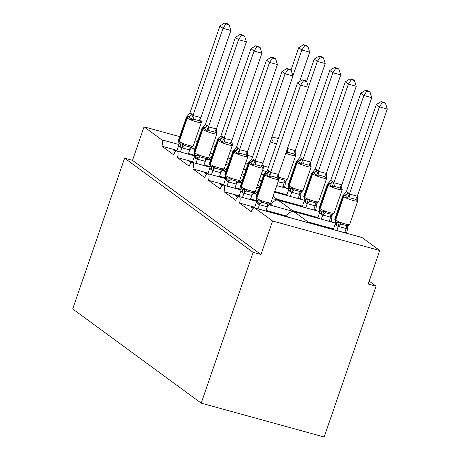 <?xml version="1.0" encoding="UTF-8"?>
<svg xmlns="http://www.w3.org/2000/svg" width="460" height="460" viewBox="0 0 460 460"><rect width="100%" height="100%" fill="white"/><g stroke="black" fill="none" stroke-linecap="round" stroke-linejoin="round"><path stroke-width="0.69" d="M177.083 150.374L161.868 146.182A5.37 2.185 -74.6 0 0 161.736 139.794L144.043 126.828L132.503 160.339L124.62 158.165L72.697 308.965L201.21 403.144L324.156 437L376.079 286.2L369.19 281.152M307.981 221.921L333.5 228.948M344.931 232.099L346.656 232.57L348.139 233.657M333.31 229.494L330.016 228.666M266.121 210.392L286.488 216.005C288.955 212.796 291.105 211.266 292.934 211.422L295.78 212.974L309.465 223.008M268.853 204.723L335.397 223.048M161.868 146.182L173.661 154.83A5.37 2.185 105.4 0 1 176.951 151.018A5.37 2.185 105.4 0 1 177.387 157.556L189.181 166.204A5.37 2.185 105.4 0 1 192.47 162.392A5.37 2.185 105.4 0 1 192.907 168.929L204.706 177.577A5.37 2.185 105.4 0 1 207.995 173.765A5.37 2.185 105.4 0 1 208.432 180.308L220.225 188.951A5.37 2.185 105.4 0 1 223.514 185.138A5.37 2.185 105.4 0 1 223.951 191.682L235.744 200.324A5.37 2.185 105.4 0 1 239.033 196.512A5.37 2.185 105.4 0 1 239.47 203.055L254.685 207.242M239.47 203.055L251.269 211.698A5.37 2.185 105.4 0 1 254.552 207.886L361.738 237.406A5.37 2.185 105.4 0 1 362.043 237.555L379.741 250.522L272.556 221.001L261.015 254.512L132.503 160.339M254.552 207.886A5.37 2.185 105.4 0 1 254.857 208.035L362.043 237.555M292.462 210.548L317.981 217.574M329.412 220.725L331.137 221.197L332.62 222.283M317.791 218.12L314.49 217.292M269.428 204.205L270.969 204.625C273.435 201.417 275.586 199.893 277.409 200.048L280.255 201.601L293.946 211.634M272.303 198.576L319.872 211.675M223.951 191.682L239.165 195.868M250.596 199.019L256.594 200.669M276.943 199.174L302.456 206.201M313.892 209.346L315.612 209.823L317.095 210.91M302.272 206.747L298.971 205.919M253.903 192.832L255.444 193.252L258.514 189.986M208.432 180.308L223.646 184.494M235.077 187.645L241.074 189.296M274.746 191.469L286.936 194.827M298.367 197.972L300.092 198.45L301.576 199.536M286.752 195.373L283.452 194.545M238.383 181.453L239.924 181.878L242.995 178.612M192.907 168.929L208.127 173.121M219.558 176.272L225.549 177.922M259.227 180.096L261.688 180.774M282.848 186.599L284.573 187.076L286.057 188.163M222.864 170.079L224.405 170.505L227.476 167.239M177.387 157.556L192.602 161.748M204.033 164.898L210.03 166.549M254.501 207.788L251.022 206.833L253.172 208.409M286.488 216.005L287.971 217.091M238.981 196.414L235.497 195.454L237.653 197.035M270.969 204.625L272.452 205.718M223.456 185.041L219.978 184.08L222.134 185.662M255.444 193.252L256.933 194.338M207.937 173.667L204.458 172.707L206.609 174.288M239.924 181.878L241.408 182.965M192.418 162.294L188.939 161.333L191.09 162.915M224.405 170.505L225.889 171.591M243.708 168.722L246.169 169.401M188.514 153.525L194.511 155.175M207.339 158.706L208.886 159.131L210.369 160.218M211.956 155.865L208.886 159.131M176.893 150.92L173.414 149.96L175.57 151.541M272.556 221.001L254.857 208.035M347.081 227.016A5.37 2.185 105.4 0 1 346.656 232.57M376.079 286.2L368.201 284.033L379.741 250.522M252.465 157.251L251.223 156.342L247.923 155.434M284.999 181.516A5.37 2.185 105.4 0 1 284.573 187.076M300.518 192.889A5.37 2.185 105.4 0 1 300.092 198.45M316.037 204.263A5.37 2.185 105.4 0 1 315.612 209.823M331.562 215.636A5.37 2.185 105.4 0 1 331.137 221.197M144.043 126.828L179.693 136.643M194.988 140.858L197.449 141.536M212.744 145.745L215.205 146.424M230.5 150.638L232.955 151.311M261.015 254.512L253.132 252.344L124.62 158.165M201.21 403.144L253.132 252.344M184.615 145.527L190.526 147.154L192.602 146.424L192.234 147.039L193.252 145.912A7.694 1.075 19 0 1 188.64 145.366A7.694 1.075 19 0 1 179.193 141.542A1.788 1.616 -53.8 0 0 179.561 143.29C180.285 144.078 181.349 144.216 182.752 143.71L184.615 145.527A3.939 1.69 -55.3 0 0 181.913 147.838L179.998 146.872L178.802 145.371L176.87 151.001M196.857 120.031L193.66 119.255L191.055 119.594L188.68 116.823L187.415 116.046L186.403 117.173L178.325 140.628A7.694 1.075 19 0 0 178.825 141.266L179.193 141.542L187.272 118.082A1.788 1.616 -53.8 0 1 188.68 116.823A3.939 3.553 126.2 0 0 191.768 114.045L192.964 115.54L200.899 117.559L200.905 122.308L199.577 120.882L196.857 120.031M229.086 24.777L227.849 23.868L224.698 23L225.94 23.908L229.086 24.777L230.886 30.469L200.899 117.559M230.886 30.469L223.008 28.296L193.016 115.385M225.94 23.908L223.008 28.296L219.903 26.024L189.859 113.263L191.768 114.045M192.602 146.424L189.738 149.971L181.913 147.838M188.301 154.14L189.738 149.971M180.418 151.972L181.855 147.798M200.462 120.066C201.146 120.313 201.296 121.06 200.905 122.308M178.848 142.496L179.561 143.29A3.939 3.553 126.2 0 1 180.372 147.142M182.752 143.71L181.907 147.648M178.802 145.371L178.957 143.376M191.055 119.594L192.964 115.54M187.415 116.046L189.859 113.263M219.903 26.024L224.698 23M299.569 81.593L309.701 52.17L301.817 50.002L298.712 47.725L290.996 70.144M304.75 45.615L307.901 46.483L306.659 45.569L303.514 44.706L304.75 45.615L301.817 50.002L292.928 75.825M271.923 137.086L278.363 138.483M266.518 171.591L262.528 170.511M271.9 137.16A3.939 1.363 86.9 0 0 272.475 140.961L270.606 140.915M303.514 44.706L298.712 47.725M309.701 52.17L307.901 46.483M200.134 156.9L206.051 158.527L208.121 157.797L207.753 158.412L208.771 157.286A7.694 1.075 19 0 1 204.165 156.739A7.694 1.075 19 0 1 194.718 152.915A1.788 1.616 -53.8 0 0 195.086 154.663C195.805 155.451 196.868 155.589 198.271 155.083L200.134 156.9A3.939 1.69 -55.3 0 0 197.432 159.212L195.523 158.246L194.327 156.745L192.389 162.374M212.376 131.405L209.179 130.629L206.574 130.968L204.2 128.196L202.94 127.42L201.923 128.547L193.844 152.001A7.694 1.075 19 0 0 194.344 152.639L194.718 152.915L202.791 129.455A1.788 1.616 -53.8 0 1 204.2 128.196A3.939 3.553 126.2 0 0 207.293 125.419L208.489 126.914L216.418 128.932L216.424 133.682L215.096 132.256L212.376 131.405M244.611 36.15L243.369 35.242L240.218 34.373L241.46 35.282L244.611 36.15L246.405 41.843L216.418 128.932M246.405 41.843L238.527 39.669L208.541 126.764M241.46 35.282L238.527 39.669L235.422 37.398L205.378 124.637L207.293 125.419M208.121 157.797L205.258 161.345L197.432 159.212M203.82 165.519L205.258 161.345M195.943 163.346L197.38 159.171M215.981 131.439C216.671 131.686 216.815 132.434 216.424 133.682M194.373 153.87L195.086 154.663A3.939 3.553 126.2 0 1 195.891 158.516M198.271 155.083L197.432 159.022M194.327 156.745L194.482 154.75M206.574 130.968L208.489 126.914M202.94 127.42L205.378 124.637M235.422 37.398L240.218 34.373M215.659 168.274L221.57 169.901L223.646 169.171L223.272 169.786L224.29 168.659A7.694 1.075 19 0 1 219.684 168.113A7.694 1.075 19 0 1 210.237 164.289A1.788 1.616 -53.8 0 0 210.605 166.037C211.324 166.825 212.388 166.963 213.791 166.457L215.659 168.274A3.939 1.69 -55.3 0 0 212.957 170.585L211.042 169.619L209.846 168.124L207.908 173.748M227.895 142.784L224.704 142.002L222.094 142.341L219.719 139.57L218.46 138.793L217.442 139.921L209.369 163.375A7.694 1.075 19 0 0 209.863 164.013L210.237 164.289L218.316 140.829A1.788 1.616 -53.8 0 1 219.719 139.57A3.939 3.553 126.2 0 0 222.812 136.792L224.008 138.287L231.938 140.306L231.949 145.055L230.615 143.629L227.895 142.784M260.13 47.524L258.888 46.615L255.743 45.747L256.979 46.655L260.13 47.524L261.93 53.216L231.938 140.306M261.93 53.216L254.046 51.043L224.06 138.138M256.979 46.655L254.046 51.043L250.941 48.771L220.903 136.01L222.812 136.792M223.646 169.171L220.783 172.718L212.957 170.585M219.345 176.893L220.783 172.718M211.462 174.719L212.899 170.545M231.501 142.813C232.191 143.06 232.34 143.807 231.949 145.055M209.892 165.249L210.605 166.037A3.939 3.553 126.2 0 1 211.416 169.889M213.791 166.457L212.951 170.395M209.846 168.124L210.001 166.123M222.094 142.341L224.008 138.287M218.46 138.793L220.903 136.01M250.941 48.771L255.743 45.747M231.179 179.647L237.09 181.274L239.165 180.544L238.797 181.159L239.809 180.032A7.694 1.075 19 0 1 235.204 179.486A7.694 1.075 19 0 1 225.756 175.662A1.788 1.616 -53.8 0 0 226.124 177.41C226.849 178.198 227.913 178.336 229.316 177.83L231.179 179.647A3.939 1.69 -55.3 0 0 228.476 181.959L226.561 180.993L225.365 179.498L223.433 185.121M243.415 154.157L240.223 153.375L237.619 153.72L235.238 150.943L233.979 150.167L232.967 151.294L224.888 174.748A7.694 1.075 19 0 0 225.388 175.386L225.756 175.662L233.835 152.202A1.788 1.616 -53.8 0 1 235.238 150.943A3.939 3.553 126.2 0 0 238.332 148.166L239.528 149.661L247.463 151.679L247.468 156.429L246.134 155.008L243.415 154.157M275.649 58.897L274.413 57.989L271.262 57.12L272.504 58.029L275.649 58.897L277.449 64.59L247.463 151.679M277.449 64.59L269.566 62.416L239.579 149.511M272.504 58.029L269.566 62.416L266.466 60.145L236.423 147.384L238.332 148.166M239.165 180.544L236.302 184.092L228.476 181.959M234.864 188.267L236.302 184.092M226.981 186.093L228.419 181.924M247.026 154.186C247.71 154.433 247.859 155.181 247.468 156.429M225.411 176.623L226.124 177.41A3.939 3.553 126.2 0 1 226.935 181.263M229.316 177.83L228.47 181.769M225.365 179.498L225.521 177.497M237.619 153.72L239.528 149.661M233.979 150.167L236.423 147.384M266.466 60.145L271.262 57.12M246.698 191.021L252.615 192.648L254.685 191.918L254.317 192.533L255.334 191.406A7.694 1.075 19 0 1 250.729 190.86A7.694 1.075 19 0 1 241.281 187.036A1.788 1.616 -53.8 0 0 241.649 188.784C242.368 189.572 243.432 189.71 244.835 189.204L246.698 191.021A3.939 1.69 -55.3 0 0 243.995 193.332L242.086 192.366L240.885 190.871L238.953 196.495M258.94 165.531L255.743 164.749L253.138 165.094L250.763 162.317L249.504 161.54L248.486 162.667L240.407 186.122A7.694 1.075 19 0 0 240.908 186.766L241.281 187.036L249.355 163.576A1.788 1.616 -53.8 0 1 250.763 162.317A3.939 3.553 126.2 0 0 253.851 159.539L255.053 161.034L262.982 163.053L262.988 167.802L261.659 166.382L258.94 165.531M291.174 70.271L289.932 69.362L286.781 68.494L288.023 69.402L291.174 70.271L292.968 75.963L262.982 163.053M292.968 75.963L285.091 73.79L255.099 160.885M288.023 69.402L285.091 73.79L281.986 71.518L251.942 158.757L253.851 159.539M254.685 191.918L251.821 195.465L243.995 193.332M250.384 199.64L251.821 195.465M242.506 197.466L243.938 193.298M262.545 165.56C263.235 165.807 263.379 166.554 262.988 167.802M240.931 187.996L241.649 188.784A3.939 3.553 126.2 0 1 242.454 192.636M244.835 189.204L243.995 193.148M240.885 190.871L241.046 188.87M253.138 165.094L255.053 161.034M249.504 161.54L251.942 158.757M281.986 71.518L286.781 68.494M287.419 148.459L295.234 150.638L325.22 63.543L317.337 61.375L314.232 59.098L306.515 81.518M320.275 56.988L323.42 57.856L322.184 56.948L319.033 56.08L320.275 56.988L317.337 61.375L308.447 87.199M295.234 150.638L295.24 155.388L293.905 153.962L287.994 152.335L286.126 152.289M282.635 187.22L284.073 183.051L278.047 181.884M278.95 178.601L284.861 180.234L286.936 179.498L284.073 183.051M294.791 153.145C295.481 153.393 295.63 154.14 295.24 155.388M286.936 179.498L287.58 178.992A7.694 1.075 19 0 1 282.975 178.44A7.694 1.075 19 0 1 278.334 176.916M319.033 56.08L314.232 59.098M325.22 63.543L323.42 57.856M310.753 162.012L340.739 74.917L332.862 72.749L329.757 70.472L299.713 157.717L301.254 158.223L302.818 159.994L310.753 162.012L310.759 166.761L309.43 165.335L303.514 163.708L300.909 164.047L298.534 161.27A1.788 1.616 126.2 0 0 297.125 162.535L289.052 185.995A7.694 1.075 19 0 0 298.5 189.813A7.694 1.075 19 0 0 303.105 190.365L311.178 166.905A7.694 1.075 -161 0 1 306.573 166.359A7.694 1.075 -161 0 1 297.125 162.535L296.752 162.259L288.679 185.719L289.052 185.995A1.788 1.616 126.2 0 0 289.415 187.743C290.139 188.525 291.203 188.669 292.606 188.163L294.469 189.98L300.386 191.607L302.456 190.877L302.088 191.486L303.105 190.365M335.794 68.362L338.945 69.23L337.703 68.321L334.552 67.453L335.794 68.362L332.862 72.749L302.87 159.839M298.155 198.593L299.592 194.425L291.767 192.291L289.852 191.32L288.656 189.825L286.724 195.448M290.277 196.426L291.709 192.251M302.456 190.877L299.592 194.425M310.316 164.519C311 164.766 311.15 165.514 310.759 166.761M301.622 158.493A3.939 3.553 -53.8 0 1 298.534 161.27L297.275 160.5L299.713 157.717M288.178 185.081L289.047 187.473A1.788 1.616 -53.8 0 1 288.679 185.719A7.694 1.075 19 0 1 288.178 185.081L296.257 161.621L297.275 160.5M288.742 187.214L288.656 189.825M291.767 192.102L292.606 188.163M302.818 159.994L300.909 164.047M334.552 67.453L329.757 70.472M340.739 74.917L338.945 69.23M326.272 173.386L356.264 86.29L348.381 84.123L345.276 81.846L315.238 169.09L317.147 169.867L318.343 171.367L326.272 173.386L326.278 178.135L324.95 176.709L319.039 175.082L316.428 175.421L314.053 172.644A1.788 1.616 126.2 0 0 312.65 173.909L304.572 197.369A7.694 1.075 19 0 0 314.019 201.187A7.694 1.075 19 0 0 318.625 201.739L326.703 178.279A7.694 1.075 -161 0 1 322.098 177.732A7.694 1.075 -161 0 1 312.65 173.909L312.277 173.638L304.198 197.093L304.572 197.369A1.788 1.616 126.2 0 0 304.94 199.117C305.659 199.905 306.722 200.042 308.125 199.536L309.988 201.353L315.905 202.981L317.975 202.25L317.607 202.86L318.625 201.739M351.313 79.735L354.464 80.603L353.222 79.695L350.072 78.827L351.313 79.735L348.381 84.123L318.395 171.212M313.674 209.967L315.111 205.798L307.286 203.665L305.377 202.693L304.181 201.198L302.243 206.822M305.796 207.799L307.234 203.625M317.975 202.25L315.111 205.798M325.835 175.892C326.525 176.14 326.675 176.887 326.278 178.135M317.147 169.867A3.939 3.553 -53.8 0 1 314.053 172.644L312.794 171.873L315.238 169.09M304.227 198.323L304.566 198.846A1.788 1.616 -53.8 0 1 304.198 197.093A7.694 1.075 19 0 1 303.698 196.454L311.776 172.994L312.794 171.873M304.261 198.588L304.181 201.198M307.286 203.475L308.125 199.536M318.343 171.367L316.428 175.421M350.072 78.827L345.276 81.846M356.264 86.29L354.464 80.603M341.797 184.759L371.784 97.669L363.9 95.496L360.795 93.219L330.757 180.464L332.666 181.24L333.862 182.741L341.797 184.759L341.803 189.508L340.469 188.083L334.558 186.455L331.947 186.794L329.573 184.023A1.788 1.616 126.2 0 0 328.17 185.282L320.091 208.742A7.694 1.075 19 0 0 329.538 212.56A7.694 1.075 19 0 0 334.144 213.112L342.223 189.652A7.694 1.075 -161 0 1 337.617 189.106A7.694 1.075 -161 0 1 328.17 185.282L327.796 185.012L319.717 208.466L320.091 208.742A1.788 1.616 126.2 0 0 320.459 210.49C321.183 211.278 322.241 211.416 323.644 210.91L325.513 212.727L331.424 214.354L333.5 213.624L333.132 214.239L334.144 213.112M366.833 91.109L369.984 91.977L368.742 91.068L365.596 90.2L366.833 91.109L363.9 95.496L333.914 182.585M329.199 221.34L330.636 217.172L322.811 215.038L320.896 214.072L319.7 212.572L317.768 218.195M321.316 219.173L322.753 214.998M333.5 213.624L330.636 217.172M341.354 187.266C342.044 187.513 342.194 188.261 341.803 189.508M332.666 181.24A3.939 3.553 -53.8 0 1 329.573 184.023L328.313 183.247L330.757 180.464M319.7 212.572L319.78 209.961L320.085 210.22A1.788 1.616 -53.8 0 1 319.717 208.466A7.694 1.075 19 0 1 319.223 207.828L327.296 184.368L328.313 183.247M322.805 214.849L323.644 210.91M333.862 182.741L331.947 186.794M365.596 90.2L360.795 93.219M371.784 97.669L369.984 91.977M262.223 202.394L268.134 204.021L270.21 203.291L269.836 203.906L270.854 202.779A7.694 1.075 19 0 1 266.248 202.233A7.694 1.075 19 0 1 256.801 198.409A1.788 1.616 -53.8 0 0 257.169 200.163C257.887 200.945 258.951 201.083 260.354 200.577L262.223 202.394A3.939 1.69 -55.3 0 0 259.515 204.706L257.606 203.74L256.41 202.245L254.472 207.868M274.459 176.905L271.268 176.123L268.657 176.467L266.282 173.69L265.023 172.914L264.005 174.041L255.927 197.495A7.694 1.075 19 0 0 256.427 198.139L256.801 198.409L264.88 174.949A1.788 1.616 -53.8 0 1 266.282 173.69A3.939 3.553 126.2 0 0 269.376 170.913L270.572 172.408L278.501 174.426L278.513 179.176L277.179 177.755L274.459 176.905M306.693 81.644L305.452 80.736L302.306 79.867L303.542 80.776L306.693 81.644L308.493 87.337L278.501 174.426M308.493 87.337L300.61 85.169L270.624 172.258M303.542 80.776L300.61 85.169L297.505 82.892L267.467 170.131L269.376 170.913M270.21 203.291L267.34 206.839L259.515 204.706M265.909 211.013L267.34 206.839M258.025 208.84L259.463 204.671M278.064 176.933C278.754 177.18 278.904 177.934 278.513 179.176M256.456 199.37L257.169 200.163A3.939 3.553 126.2 0 1 257.979 204.01M260.354 200.577L259.515 204.522M256.41 202.245L256.565 200.244M268.657 176.467L270.572 172.408M265.023 172.914L267.467 170.131M297.505 82.892L302.306 79.867M357.316 196.132L387.303 109.043L379.419 106.87L376.32 104.598L346.276 191.837L347.812 192.343L349.381 194.114L357.316 196.132L357.322 200.882L355.994 199.456L350.077 197.829L347.472 198.168L345.098 195.396A1.788 1.616 126.2 0 0 343.689 196.656L335.61 220.116A7.694 1.075 19 0 0 345.058 223.939A7.694 1.075 19 0 0 349.669 224.486L357.742 201.026A7.694 1.075 -161 0 1 353.136 200.48A7.694 1.075 -161 0 1 343.689 196.656L343.315 196.386L335.242 219.84L335.61 220.116A1.788 1.616 126.2 0 0 335.978 221.864C336.703 222.651 337.766 222.789 339.169 222.283L341.032 224.1L346.943 225.728L349.019 224.998L348.651 225.613L349.669 224.486M382.358 102.482L385.503 103.35L384.267 102.442L381.116 101.574L382.358 102.482L379.419 106.87L349.433 193.959M344.718 232.714L346.156 228.545L338.33 226.412L336.415 225.446L335.219 223.945L333.287 229.569M336.835 230.546L338.272 226.372M349.019 224.998L346.156 228.545M356.879 198.639C357.564 198.887 357.713 199.634 357.322 200.882M348.185 192.619A3.939 3.553 -53.8 0 1 345.098 195.396L343.833 194.62L346.276 191.837M335.219 223.945L335.305 221.335L335.61 221.593A1.788 1.616 -53.8 0 1 335.242 219.84A7.694 1.075 19 0 1 334.742 219.202L342.821 195.747L343.833 194.62M338.324 226.222L339.169 222.283M349.381 194.114L347.472 198.168M381.116 101.574L376.32 104.598M387.303 109.043L385.503 103.35M161.736 139.794L178.974 144.538M191.193 147.907L194.902 148.925M210.197 153.14L212.658 153.818M227.953 158.027L230.414 158.706M245.703 162.915L248.164 163.593M193.252 145.912L201.325 122.452A7.694 1.075 -161 0 1 196.719 121.906A7.694 1.075 -161 0 1 187.272 118.082L186.898 117.812A7.694 1.075 -161 0 1 186.403 117.173M191.4 113.769A3.939 3.553 126.2 0 1 188.307 116.547A1.788 1.616 126.2 0 0 186.898 117.812L178.825 141.266A1.788 1.616 126.2 0 0 179.193 143.02A3.939 3.553 126.2 0 1 179.998 146.872M190.526 147.154A3.939 1.363 -93.1 0 0 189.669 149.977M193.091 115.385A3.939 1.363 -93.1 0 0 193.66 119.255M200.842 117.518A3.939 1.69 -55.3 0 0 199.577 120.882M276.512 143.865A7.694 1.075 -161 0 1 275.534 143.612A7.694 1.075 -161 0 1 270.284 141.847M262.809 165.542A7.694 1.075 19 0 0 267.455 167.066A7.694 1.075 19 0 0 268.433 167.325M208.771 157.286L216.85 133.831A7.694 1.075 -161 0 1 212.238 133.279A7.694 1.075 -161 0 1 202.791 129.455L202.423 129.185A7.694 1.075 -161 0 1 201.923 128.547M206.919 125.143A3.939 3.553 126.2 0 1 203.826 127.92A1.788 1.616 126.2 0 0 202.423 129.185L194.344 152.639A1.788 1.616 126.2 0 0 194.712 154.393A3.939 3.553 126.2 0 1 195.523 158.246M206.051 158.527A3.939 1.363 -93.1 0 0 205.189 161.351M208.61 126.759A3.939 1.363 -93.1 0 0 209.179 130.629M216.361 128.892A3.939 1.69 -55.3 0 0 215.096 132.256M224.29 168.659L232.369 145.205A7.694 1.075 -161 0 1 227.763 144.653A7.694 1.075 -161 0 1 218.316 140.829L217.942 140.559A7.694 1.075 -161 0 1 217.442 139.921M222.439 136.516A3.939 3.553 126.2 0 1 219.345 139.294A1.788 1.616 126.2 0 0 217.942 140.559L209.863 164.013A1.788 1.616 126.2 0 0 210.231 165.767A3.939 3.553 126.2 0 1 211.042 169.619M221.57 169.901A3.939 1.363 -93.1 0 0 220.708 172.724M224.129 138.132A3.939 1.363 -93.1 0 0 224.704 142.002M231.886 140.265A3.939 1.69 -55.3 0 0 230.615 143.629M239.809 180.032L247.888 156.578A7.694 1.075 -161 0 1 243.282 156.026A7.694 1.075 -161 0 1 233.835 152.202L233.461 151.932A7.694 1.075 -161 0 1 232.967 151.294M237.958 147.89A3.939 3.553 126.2 0 1 234.87 150.667A1.788 1.616 126.2 0 0 233.461 151.932L225.388 175.386A1.788 1.616 126.2 0 0 225.751 177.14A3.939 3.553 126.2 0 1 226.561 180.993M237.09 181.274A3.939 1.363 -93.1 0 0 236.227 184.098M239.648 149.506A3.939 1.363 -93.1 0 0 240.223 153.375M247.405 151.639A3.939 1.69 -55.3 0 0 246.134 155.008M255.334 191.406L263.407 167.952A7.694 1.075 -161 0 1 258.802 167.4A7.694 1.075 -161 0 1 249.355 163.576L248.986 163.306A7.694 1.075 -161 0 1 248.486 162.667M253.483 159.263A3.939 3.553 126.2 0 1 250.389 162.041A1.788 1.616 126.2 0 0 248.986 163.306L240.908 186.766A1.788 1.616 126.2 0 0 241.276 188.514A3.939 3.553 126.2 0 1 242.086 192.366M252.615 192.648A3.939 1.363 -93.1 0 0 251.752 195.471M255.173 160.879A3.939 1.363 -93.1 0 0 255.743 164.749M262.924 163.012A3.939 1.69 -55.3 0 0 261.659 166.382M295.078 153.381L295.659 155.532A7.694 1.075 -161 0 1 291.053 154.986A7.694 1.075 -161 0 1 285.804 153.22M283.998 183.051A3.939 1.363 86.9 0 1 284.861 180.234M293.905 153.962A3.939 1.69 124.7 0 1 295.176 150.598M287.994 152.335A3.939 1.363 86.9 0 1 287.419 148.534M301.254 158.223A3.939 3.553 -53.8 0 1 298.16 161A1.788 1.616 -53.8 0 0 296.752 162.259A7.694 1.075 -161 0 1 296.257 161.621M289.852 191.32A3.939 3.553 -53.8 0 0 289.047 187.473L289.415 187.743A3.939 3.553 -53.8 0 1 290.226 191.596M299.523 194.425A3.939 1.363 86.9 0 1 300.386 191.607M291.767 192.291A3.939 1.69 124.7 0 1 294.469 189.98M309.43 165.335A3.939 1.69 124.7 0 1 310.695 161.972M303.514 163.708A3.939 1.363 86.9 0 1 302.945 159.839M316.773 169.596A3.939 3.553 -53.8 0 1 313.68 172.373A1.788 1.616 -53.8 0 0 312.277 173.638A7.694 1.075 -161 0 1 311.776 172.994M305.377 202.693A3.939 3.553 -53.8 0 0 304.566 198.846L304.94 199.117A3.939 3.553 -53.8 0 1 305.75 202.969M315.042 205.798A3.939 1.363 86.9 0 1 315.905 202.981M307.286 203.665A3.939 1.69 124.7 0 1 309.988 201.353M324.95 176.709A3.939 1.69 124.7 0 1 326.221 173.345M319.039 175.082A3.939 1.363 86.9 0 1 318.464 171.212M332.292 180.97A3.939 3.553 -53.8 0 1 329.199 183.747A1.788 1.616 -53.8 0 0 327.796 185.012A7.694 1.075 -161 0 1 327.296 184.368M320.896 214.072A3.939 3.553 -53.8 0 0 320.085 210.22L320.459 210.49A3.939 3.553 -53.8 0 1 321.27 214.343M330.562 217.172A3.939 1.363 86.9 0 1 331.424 214.354M322.811 215.038A3.939 1.69 124.7 0 1 325.513 212.727M340.469 188.083A3.939 1.69 124.7 0 1 341.74 184.719M334.558 186.455A3.939 1.363 86.9 0 1 333.983 182.585M270.854 202.779L278.933 179.325A7.694 1.075 -161 0 1 274.327 178.773A7.694 1.075 -161 0 1 264.88 174.949L264.506 174.679A7.694 1.075 -161 0 1 264.005 174.041M269.002 170.637A3.939 3.553 126.2 0 1 265.909 173.414A1.788 1.616 126.2 0 0 264.506 174.679L256.427 198.139A1.788 1.616 126.2 0 0 256.795 199.887A3.939 3.553 126.2 0 1 257.606 203.74M268.134 204.021A3.939 1.363 -93.1 0 0 267.272 206.845M270.693 172.253A3.939 1.363 -93.1 0 0 271.268 176.123M278.45 174.386A3.939 1.69 -55.3 0 0 277.179 177.755M347.812 192.343A3.939 3.553 -53.8 0 1 344.724 195.12A1.788 1.616 -53.8 0 0 343.315 196.386A7.694 1.075 -161 0 1 342.821 195.747M336.415 225.446A3.939 3.553 -53.8 0 0 335.61 221.593L335.978 221.864A3.939 3.553 -53.8 0 1 336.789 225.716M346.087 228.551A3.939 1.363 86.9 0 1 346.943 225.728M338.33 226.412A3.939 1.69 124.7 0 1 341.032 224.1M355.994 199.456A3.939 1.69 124.7 0 1 357.259 196.092M350.077 197.829A3.939 1.363 86.9 0 1 349.508 193.959M239.033 196.512L256.582 201.348M223.514 185.138L241.063 189.968M253.333 193.349L257.008 194.361M207.995 173.765L225.538 178.595M237.814 181.976L241.488 182.988M256.783 187.203L259.239 187.875M192.47 162.392L210.019 167.221M222.289 170.602L225.969 171.614M241.258 175.829L243.719 176.502M176.951 151.018L194.499 155.848M206.77 159.229L210.444 160.241M225.739 164.456L228.2 165.129M243.495 169.343L245.956 170.022M261.245 174.231L263.707 174.909M259.014 180.717L261.476 181.395M276.77 185.604L288.834 188.928M274.534 192.09L304.353 200.301M226.51 162.219L228.66 163.794M242.029 173.592L244.179 175.168M257.554 184.966L259.704 186.541M273.073 196.339L278.426 200.261M201.325 122.452C201.29 120.974 201.1 120.261 200.744 120.307M178.9 142.773L178.325 140.628M192.234 147.039L191.929 147.229M216.85 133.831C216.815 132.348 216.62 131.635 216.269 131.681M194.425 154.152L193.844 152.001M207.753 158.412L207.454 158.602M232.369 145.205C232.334 143.721 232.139 143.008 231.788 143.054M209.938 165.519L209.369 163.375M223.272 169.786L222.973 169.976M247.888 156.578C247.854 155.095 247.664 154.382 247.308 154.428M225.463 176.893L224.888 174.748M238.797 181.159L238.493 181.349M263.407 167.952C263.373 166.468 263.183 165.755 262.832 165.801M240.988 188.272L240.407 186.122M254.317 192.533L254.012 192.728M295.659 155.532L287.58 178.992M286.264 180.308L286.568 180.113M310.598 164.761L311.178 166.905M301.783 191.682L302.088 191.486M326.123 176.134L326.703 178.279M304.278 198.605L303.698 196.454M317.308 203.055L317.607 202.86M341.642 187.507L342.223 189.652M319.803 209.978L319.223 207.828M332.827 214.429L333.132 214.233M278.933 179.325C278.898 177.842 278.702 177.129 278.352 177.175M256.502 199.64L255.927 197.495M269.836 203.906L269.537 204.102M357.161 198.881L357.742 201.026M335.265 221.07L334.742 219.202M348.346 225.802L348.651 225.613"/></g></svg>
